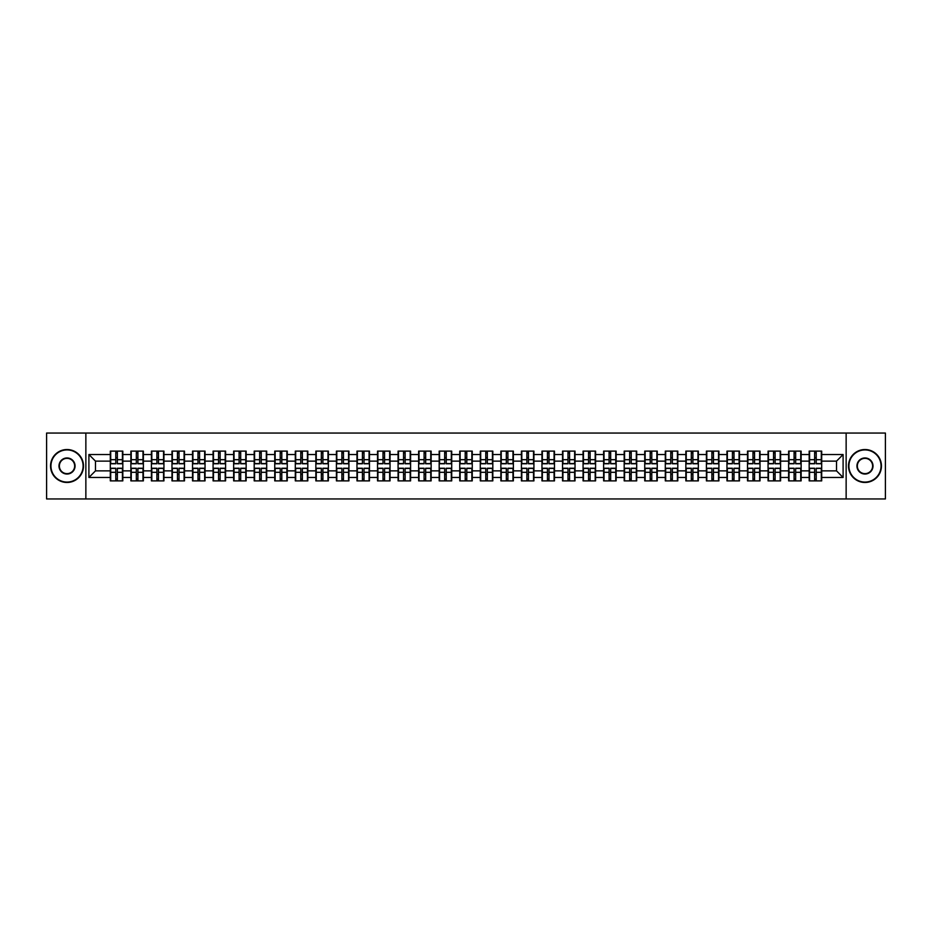 <?xml version="1.0" encoding="UTF-8"?>
<svg xmlns="http://www.w3.org/2000/svg" width="932" height="932" viewBox="0 0 932 932"><rect width="100%" height="100%" fill="white"/><g stroke="black" fill="none" stroke-linecap="round" stroke-linejoin="round"><path stroke-width="1.4" d="M846.139 498.946L885.4 498.946L885.4 433.054L846.139 433.054L846.139 498.946L85.861 498.946L85.861 433.054L46.6 433.054L46.6 498.946L85.861 498.946M846.139 433.054L85.861 433.054M836.517 470.87L836.517 461.13L821.698 461.13L821.698 470.87L836.517 470.87L843.099 477.464L843.099 454.536L821.698 454.536L821.698 451.111L809.174 451.111L809.174 461.13L801.136 461.13L801.136 470.87L809.174 470.87L809.174 461.13M843.099 477.464L821.698 477.464L821.698 480.889L809.174 480.889L809.174 477.464L801.136 477.464L801.136 480.889L788.623 480.889L788.623 477.464L780.585 477.464L780.585 480.889L768.061 480.889L768.061 477.464L760.023 477.464L760.023 480.889L747.511 480.889L747.511 477.464L739.472 477.464L739.472 480.889L726.96 480.889L726.96 477.464L718.922 477.464L718.922 480.889L706.398 480.889L706.398 477.464L698.359 477.464L698.359 480.889L685.847 480.889L685.847 477.464L677.809 477.464L677.809 480.889L665.297 480.889L665.297 477.464L657.258 477.464L657.258 480.889L644.734 480.889L644.734 477.464L636.696 477.464L636.696 480.889L624.184 480.889L624.184 477.464L616.145 477.464L616.145 480.889L603.621 480.889L603.621 477.464L595.583 477.464L595.583 480.889L583.071 480.889L583.071 477.464L575.032 477.464L575.032 480.889L562.52 480.889L562.52 477.464L554.482 477.464L554.482 480.889L541.958 480.889L541.958 477.464L533.92 477.464L533.92 480.889L521.407 480.889L521.407 477.464L513.369 477.464L513.369 480.889L500.857 480.889L500.857 477.464L492.818 477.464L492.818 480.889L480.295 480.889L480.295 477.464L472.256 477.464L472.256 480.889L459.744 480.889L459.744 477.464L451.705 477.464L451.705 480.889L439.182 480.889L439.182 477.464L431.143 477.464L431.143 480.889L418.631 480.889L418.631 477.464L410.593 477.464L410.593 480.889L398.08 480.889L398.08 477.464L390.042 477.464L390.042 480.889L377.518 480.889L377.518 477.464L369.48 477.464L369.48 480.889L356.968 480.889L356.968 477.464L348.929 477.464L348.929 480.889L336.417 480.889L336.417 477.464L328.379 477.464L328.379 480.889L315.855 480.889L315.855 477.464L307.816 477.464L307.816 480.889L295.304 480.889L295.304 477.464L287.266 477.464L287.266 480.889L274.742 480.889L274.742 477.464L266.703 477.464L266.703 480.889L254.191 480.889L254.191 477.464L246.153 477.464L246.153 480.889L233.641 480.889L233.641 477.464L225.602 477.464L225.602 480.889L213.079 480.889L213.079 477.464L205.04 477.464L205.04 480.889L192.528 480.889L192.528 477.464L184.489 477.464L184.489 480.889L171.977 480.889L171.977 477.464L163.939 477.464L163.939 480.889L151.415 480.889L151.415 477.464L143.377 477.464L143.377 480.889L130.864 480.889L130.864 477.464L122.826 477.464L122.826 480.889L110.302 480.889L110.302 477.464L88.901 477.464L88.901 454.536L110.302 454.536L110.302 461.13L95.483 461.13L95.483 470.87L110.302 470.87L110.302 461.13M809.174 454.536L801.136 454.536L801.136 451.111L788.623 451.111L788.623 454.536L780.585 454.536L780.585 451.111L768.061 451.111L768.061 454.536L760.023 454.536L760.023 451.111L747.511 451.111L747.511 454.536L739.472 454.536L739.472 451.111L726.96 451.111L726.96 454.536L718.922 454.536L718.922 451.111L706.398 451.111L706.398 454.536L698.359 454.536L698.359 451.111L685.847 451.111L685.847 454.536L677.809 454.536L677.809 451.111L665.297 451.111L665.297 454.536L657.258 454.536L657.258 451.111L644.734 451.111L644.734 454.536L636.696 454.536L636.696 451.111L624.184 451.111L624.184 454.536L616.145 454.536L616.145 451.111L603.621 451.111L603.621 454.536L595.583 454.536L595.583 451.111L583.071 451.111L583.071 454.536L575.032 454.536L575.032 451.111L562.52 451.111L562.52 454.536L554.482 454.536L554.482 451.111L541.958 451.111L541.958 454.536L533.92 454.536L533.92 451.111L521.407 451.111L521.407 454.536L513.369 454.536L513.369 451.111L500.857 451.111L500.857 454.536L492.818 454.536L492.818 451.111L480.295 451.111L480.295 454.536L472.256 454.536L472.256 451.111L459.744 451.111L459.744 454.536L451.705 454.536L451.705 451.111L439.182 451.111L439.182 454.536L431.143 454.536L431.143 451.111L418.631 451.111L418.631 454.536L410.593 454.536L410.593 451.111L398.08 451.111L398.08 454.536L390.042 454.536L390.042 451.111L377.518 451.111L377.518 454.536L369.48 454.536L369.48 451.111L356.968 451.111L356.968 454.536L348.929 454.536L348.929 451.111L336.417 451.111L336.417 454.536L328.379 454.536L328.379 451.111L315.855 451.111L315.855 454.536L307.816 454.536L307.816 451.111L295.304 451.111L295.304 454.536L287.266 454.536L287.266 451.111L274.742 451.111L274.742 454.536L266.703 454.536L266.703 451.111L254.191 451.111L254.191 454.536L246.153 454.536L246.153 451.111L233.641 451.111L233.641 454.536L225.602 454.536L225.602 451.111L213.079 451.111L213.079 454.536L205.04 454.536L205.04 451.111L192.528 451.111L192.528 454.536L184.489 454.536L184.489 451.111L171.977 451.111L171.977 454.536L163.939 454.536L163.939 451.111L151.415 451.111L151.415 454.536L143.377 454.536L143.377 451.111L130.864 451.111L130.864 454.536L122.826 454.536L122.826 451.111L110.302 451.111L110.302 454.536M809.174 470.87L809.174 477.464M801.136 470.87L801.136 477.464M801.136 454.536L801.136 461.13M780.585 470.87L788.623 470.87L788.623 461.13L780.585 461.13L780.585 477.464M788.623 470.87L788.623 477.464M788.623 454.536L788.623 461.13M780.585 454.536L780.585 461.13M760.023 470.87L768.061 470.87L768.061 461.13L760.023 461.13L760.023 477.464M768.061 470.87L768.061 477.464M768.061 454.536L768.061 461.13M760.023 454.536L760.023 461.13M739.472 470.87L747.511 470.87L747.511 461.13L739.472 461.13L739.472 477.464M747.511 470.87L747.511 477.464M747.511 454.536L747.511 461.13M739.472 454.536L739.472 461.13M718.922 470.87L726.96 470.87L726.96 461.13L718.922 461.13L718.922 477.464M726.96 470.87L726.96 477.464M726.96 454.536L726.96 461.13M718.922 454.536L718.922 461.13M698.359 470.87L706.398 470.87L706.398 461.13L698.359 461.13L698.359 477.464M706.398 470.87L706.398 477.464M706.398 454.536L706.398 461.13M698.359 454.536L698.359 461.13M677.809 470.87L685.847 470.87L685.847 461.13L677.809 461.13L677.809 477.464M685.847 470.87L685.847 477.464M685.847 454.536L685.847 461.13M677.809 454.536L677.809 461.13M657.258 470.87L665.297 470.87L665.297 461.13L657.258 461.13L657.258 477.464M665.297 470.87L665.297 477.464M665.297 454.536L665.297 461.13M657.258 454.536L657.258 461.13M636.696 470.87L644.734 470.87L644.734 461.13L636.696 461.13L636.696 477.464M644.734 470.87L644.734 477.464M644.734 454.536L644.734 461.13M636.696 454.536L636.696 461.13M616.145 470.87L624.184 470.87L624.184 461.13L616.145 461.13L616.145 477.464M624.184 470.87L624.184 477.464M624.184 454.536L624.184 461.13M616.145 454.536L616.145 461.13M595.583 470.87L603.621 470.87L603.621 461.13L595.583 461.13L595.583 477.464M603.621 470.87L603.621 477.464M603.621 454.536L603.621 461.13M595.583 454.536L595.583 461.13M575.032 470.87L583.071 470.87L583.071 461.13L575.032 461.13L575.032 477.464M583.071 470.87L583.071 477.464M583.071 454.536L583.071 461.13M575.032 454.536L575.032 461.13M554.482 470.87L562.52 470.87L562.52 461.13L554.482 461.13L554.482 477.464M562.52 470.87L562.52 477.464M562.52 454.536L562.52 461.13M554.482 454.536L554.482 461.13M533.92 470.87L541.958 470.87L541.958 461.13L533.92 461.13L533.92 477.464M541.958 470.87L541.958 477.464M541.958 454.536L541.958 461.13M533.92 454.536L533.92 461.13M513.369 470.87L521.407 470.87L521.407 461.13L513.369 461.13L513.369 477.464M521.407 470.87L521.407 477.464M521.407 454.536L521.407 461.13M513.369 454.536L513.369 461.13M492.818 470.87L500.857 470.87L500.857 461.13L492.818 461.13L492.818 477.464M500.857 470.87L500.857 477.464M500.857 454.536L500.857 461.13M492.818 454.536L492.818 461.13M472.256 470.87L480.295 470.87L480.295 461.13L472.256 461.13L472.256 477.464M480.295 470.87L480.295 477.464M480.295 454.536L480.295 461.13M472.256 454.536L472.256 461.13M451.705 470.87L459.744 470.87L459.744 461.13L451.705 461.13L451.705 477.464M459.744 470.87L459.744 477.464M459.744 454.536L459.744 461.13M451.705 454.536L451.705 461.13M431.143 470.87L439.182 470.87L439.182 461.13L431.143 461.13L431.143 477.464M439.182 470.87L439.182 477.464M439.182 454.536L439.182 461.13M431.143 454.536L431.143 461.13M410.593 470.87L418.631 470.87L418.631 461.13L410.593 461.13L410.593 477.464M418.631 470.87L418.631 477.464M418.631 454.536L418.631 461.13M410.593 454.536L410.593 461.13M390.042 470.87L398.08 470.87L398.08 461.13L390.042 461.13L390.042 477.464M398.08 470.87L398.08 477.464M398.08 454.536L398.08 461.13M390.042 454.536L390.042 461.13M369.48 470.87L377.518 470.87L377.518 461.13L369.48 461.13L369.48 477.464M377.518 470.87L377.518 477.464M377.518 454.536L377.518 461.13M369.48 454.536L369.48 461.13M348.929 470.87L356.968 470.87L356.968 461.13L348.929 461.13L348.929 477.464M356.968 470.87L356.968 477.464M356.968 454.536L356.968 461.13M348.929 454.536L348.929 461.13M328.379 470.87L336.417 470.87L336.417 461.13L328.379 461.13L328.379 477.464M336.417 470.87L336.417 477.464M336.417 454.536L336.417 461.13M328.379 454.536L328.379 461.13M307.816 470.87L315.855 470.87L315.855 461.13L307.816 461.13L307.816 477.464M315.855 470.87L315.855 477.464M315.855 454.536L315.855 461.13M307.816 454.536L307.816 461.13M287.266 470.87L295.304 470.87L295.304 461.13L287.266 461.13L287.266 477.464M295.304 470.87L295.304 477.464M295.304 454.536L295.304 461.13M287.266 454.536L287.266 461.13M266.703 470.87L274.742 470.87L274.742 461.13L266.703 461.13L266.703 477.464M274.742 470.87L274.742 477.464M274.742 454.536L274.742 461.13M266.703 454.536L266.703 461.13M246.153 470.87L254.191 470.87L254.191 461.13L246.153 461.13L246.153 477.464M254.191 470.87L254.191 477.464M254.191 454.536L254.191 461.13M246.153 454.536L246.153 461.13M225.602 470.87L233.641 470.87L233.641 461.13L225.602 461.13L225.602 477.464M233.641 470.87L233.641 477.464M233.641 454.536L233.641 461.13M225.602 454.536L225.602 461.13M205.04 470.87L213.079 470.87L213.079 461.13L205.04 461.13L205.04 477.464M213.079 470.87L213.079 477.464M213.079 454.536L213.079 461.13M205.04 454.536L205.04 461.13M184.489 470.87L192.528 470.87L192.528 461.13L184.489 461.13L184.489 477.464M192.528 470.87L192.528 477.464M192.528 454.536L192.528 461.13M184.489 454.536L184.489 461.13M163.939 470.87L171.977 470.87L171.977 461.13L163.939 461.13L163.939 477.464M171.977 470.87L171.977 477.464M171.977 454.536L171.977 461.13M163.939 454.536L163.939 461.13M143.377 470.87L151.415 470.87L151.415 461.13L143.377 461.13L143.377 477.464M151.415 470.87L151.415 477.464M151.415 454.536L151.415 461.13M143.377 454.536L143.377 461.13M122.826 470.87L130.864 470.87L130.864 461.13L122.826 461.13L122.826 477.464M130.864 470.87L130.864 477.464M130.864 454.536L130.864 461.13M122.826 454.536L122.826 461.13M110.302 470.87L110.302 477.464M95.483 470.87L88.901 477.464M88.901 454.536L95.483 461.13M821.698 470.87L821.698 477.464M821.698 454.536L821.698 461.13M843.099 454.536L836.517 461.13M122.43 451.111L122.43 463.763L117.362 463.763L117.362 451.111M115.778 451.111L115.778 463.763L110.698 463.763L110.698 451.111M115.778 452.824L117.362 452.824M117.362 457.694L115.778 457.694M110.698 480.889L110.698 468.237L115.778 468.237L115.778 480.889M117.362 480.889L117.362 468.237L122.43 468.237L122.43 480.889M117.362 479.176L115.778 479.176M115.778 474.306L117.362 474.306M67.022 482.077A16.077 16.077 0 0 0 83.099 466A16.077 16.077 0 0 0 67.022 449.923A16.077 16.077 0 0 0 50.945 466A16.077 16.077 0 0 0 67.022 482.077M67.022 449.527A16.473 16.473 0 0 1 83.496 466A16.473 16.473 0 0 1 67.022 482.473A16.473 16.473 0 0 1 50.549 466A16.473 16.473 0 0 1 67.022 449.527M67.022 474.038A8.039 8.039 0 0 1 58.984 466A8.039 8.039 0 0 1 67.022 457.962A8.039 8.039 0 0 1 75.061 466A8.039 8.039 0 0 1 67.022 474.038M67.022 458.358A7.642 7.642 0 0 0 59.38 466A7.642 7.642 0 0 0 67.022 473.642A7.642 7.642 0 0 0 74.665 466A7.642 7.642 0 0 0 67.022 458.358M864.978 482.077A16.077 16.077 0 0 0 881.055 466A16.077 16.077 0 0 0 864.978 449.923A16.077 16.077 0 0 0 848.901 466A16.077 16.077 0 0 0 864.978 482.077M864.978 449.527A16.473 16.473 0 0 1 881.451 466A16.473 16.473 0 0 1 864.978 482.473A16.473 16.473 0 0 1 848.504 466A16.473 16.473 0 0 1 864.978 449.527M864.978 474.038A8.039 8.039 0 0 1 856.939 466A8.039 8.039 0 0 1 864.978 457.962A8.039 8.039 0 0 1 873.016 466A8.039 8.039 0 0 1 864.978 474.038M864.978 458.358A7.642 7.642 0 0 0 857.335 466A7.642 7.642 0 0 0 864.978 473.642A7.642 7.642 0 0 0 872.62 466A7.642 7.642 0 0 0 864.978 458.358M142.98 451.111L142.98 463.763L137.913 463.763L137.913 451.111M136.328 451.111L136.328 463.763L131.261 463.763L131.261 451.111M136.328 452.824L137.913 452.824M137.913 457.694L136.328 457.694M163.543 451.111L163.543 463.763L158.463 463.763L158.463 451.111M156.891 451.111L156.891 463.763L151.811 463.763L151.811 451.111M156.891 452.824L158.463 452.824M158.463 457.694L156.891 457.694M184.093 451.111L184.093 463.763L179.026 463.763L179.026 451.111M177.441 451.111L177.441 463.763L172.362 463.763L172.362 451.111M177.441 452.824L179.026 452.824M179.026 457.694L177.441 457.694M204.644 451.111L204.644 463.763L199.576 463.763L199.576 451.111M197.992 451.111L197.992 463.763L192.924 463.763L192.924 451.111M197.992 452.824L199.576 452.824M199.576 457.694L197.992 457.694M225.206 451.111L225.206 463.763L220.127 463.763L220.127 451.111M218.554 451.111L218.554 463.763L213.475 463.763L213.475 451.111M218.554 452.824L220.127 452.824M220.127 457.694L218.554 457.694M131.261 480.889L131.261 468.237L136.328 468.237L136.328 480.889M137.913 480.889L137.913 468.237L142.98 468.237L142.98 480.889M137.913 479.176L136.328 479.176M136.328 474.306L137.913 474.306M151.811 480.889L151.811 468.237L156.891 468.237L156.891 480.889M158.463 480.889L158.463 468.237L163.543 468.237L163.543 480.889M158.463 479.176L156.891 479.176M156.891 474.306L158.463 474.306M172.362 480.889L172.362 468.237L177.441 468.237L177.441 480.889M179.026 480.889L179.026 468.237L184.093 468.237L184.093 480.889M179.026 479.176L177.441 479.176M177.441 474.306L179.026 474.306M192.924 480.889L192.924 468.237L197.992 468.237L197.992 480.889M199.576 480.889L199.576 468.237L204.644 468.237L204.644 480.889M199.576 479.176L197.992 479.176M197.992 474.306L199.576 474.306M213.475 480.889L213.475 468.237L218.554 468.237L218.554 480.889M220.127 480.889L220.127 468.237L225.206 468.237L225.206 480.889M220.127 479.176L218.554 479.176M218.554 474.306L220.127 474.306M245.757 451.111L245.757 463.763L240.689 463.763L240.689 451.111M239.105 451.111L239.105 463.763L234.037 463.763L234.037 451.111M239.105 452.824L240.689 452.824M240.689 457.694L239.105 457.694M234.037 480.889L234.037 468.237L239.105 468.237L239.105 480.889M240.689 480.889L240.689 468.237L245.757 468.237L245.757 480.889M240.689 479.176L239.105 479.176M239.105 474.306L240.689 474.306M266.319 451.111L266.319 463.763L261.24 463.763L261.24 451.111M259.655 451.111L259.655 463.763L254.587 463.763L254.587 451.111M259.655 452.824L261.24 452.824M261.24 457.694L259.655 457.694M254.587 480.889L254.587 468.237L259.655 468.237L259.655 480.889M261.24 480.889L261.24 468.237L266.319 468.237L266.319 480.889M261.24 479.176L259.655 479.176M259.655 474.306L261.24 474.306M286.87 451.111L286.87 463.763L281.802 463.763L281.802 451.111M280.217 451.111L280.217 463.763L275.138 463.763L275.138 451.111M280.217 452.824L281.802 452.824M281.802 457.694L280.217 457.694M275.138 480.889L275.138 468.237L280.217 468.237L280.217 480.889M281.802 480.889L281.802 468.237L286.87 468.237L286.87 480.889M281.802 479.176L280.217 479.176M280.217 474.306L281.802 474.306M307.42 451.111L307.42 463.763L302.352 463.763L302.352 451.111M300.768 451.111L300.768 463.763L295.7 463.763L295.7 451.111M300.768 452.824L302.352 452.824M302.352 457.694L300.768 457.694M295.7 480.889L295.7 468.237L300.768 468.237L300.768 480.889M302.352 480.889L302.352 468.237L307.42 468.237L307.42 480.889M302.352 479.176L300.768 479.176M300.768 474.306L302.352 474.306M327.982 451.111L327.982 463.763L322.903 463.763L322.903 451.111M321.33 451.111L321.33 463.763L316.251 463.763L316.251 451.111M321.33 452.824L322.903 452.824M322.903 457.694L321.33 457.694M316.251 480.889L316.251 468.237L321.33 468.237L321.33 480.889M322.903 480.889L322.903 468.237L327.982 468.237L327.982 480.889M322.903 479.176L321.33 479.176M321.33 474.306L322.903 474.306M348.533 451.111L348.533 463.763L343.465 463.763L343.465 451.111M341.881 451.111L341.881 463.763L336.802 463.763L336.802 451.111M341.881 452.824L343.465 452.824M343.465 457.694L341.881 457.694M336.802 480.889L336.802 468.237L341.881 468.237L341.881 480.889M343.465 480.889L343.465 468.237L348.533 468.237L348.533 480.889M343.465 479.176L341.881 479.176M341.881 474.306L343.465 474.306M369.084 451.111L369.084 463.763L364.016 463.763L364.016 451.111M362.432 451.111L362.432 463.763L357.364 463.763L357.364 451.111M362.432 452.824L364.016 452.824M364.016 457.694L362.432 457.694M357.364 480.889L357.364 468.237L362.432 468.237L362.432 480.889M364.016 480.889L364.016 468.237L369.084 468.237L369.084 480.889M364.016 479.176L362.432 479.176M362.432 474.306L364.016 474.306M389.646 451.111L389.646 463.763L384.567 463.763L384.567 451.111M382.994 451.111L382.994 463.763L377.914 463.763L377.914 451.111M382.994 452.824L384.567 452.824M384.567 457.694L382.994 457.694M377.914 480.889L377.914 468.237L382.994 468.237L382.994 480.889M384.567 480.889L384.567 468.237L389.646 468.237L389.646 480.889M384.567 479.176L382.994 479.176M382.994 474.306L384.567 474.306M410.197 451.111L410.197 463.763L405.129 463.763L405.129 451.111M403.544 451.111L403.544 463.763L398.477 463.763L398.477 451.111M403.544 452.824L405.129 452.824M405.129 457.694L403.544 457.694M398.477 480.889L398.477 468.237L403.544 468.237L403.544 480.889M405.129 480.889L405.129 468.237L410.197 468.237L410.197 480.889M405.129 479.176L403.544 479.176M403.544 474.306L405.129 474.306M430.759 451.111L430.759 463.763L425.679 463.763L425.679 451.111M424.095 451.111L424.095 463.763L419.027 463.763L419.027 451.111M424.095 452.824L425.679 452.824M425.679 457.694L424.095 457.694M419.027 480.889L419.027 468.237L424.095 468.237L424.095 480.889M425.679 480.889L425.679 468.237L430.759 468.237L430.759 480.889M425.679 479.176L424.095 479.176M424.095 474.306L425.679 474.306M451.309 451.111L451.309 463.763L446.23 463.763L446.23 451.111M444.657 451.111L444.657 463.763L439.578 463.763L439.578 451.111M444.657 452.824L446.23 452.824M446.23 457.694L444.657 457.694M439.578 480.889L439.578 468.237L444.657 468.237L444.657 480.889M446.23 480.889L446.23 468.237L451.309 468.237L451.309 480.889M446.23 479.176L444.657 479.176M444.657 474.306L446.23 474.306M471.86 451.111L471.86 463.763L466.792 463.763L466.792 451.111M465.208 451.111L465.208 463.763L460.14 463.763L460.14 451.111M465.208 452.824L466.792 452.824M466.792 457.694L465.208 457.694M460.14 480.889L460.14 468.237L465.208 468.237L465.208 480.889M466.792 480.889L466.792 468.237L471.86 468.237L471.86 480.889M466.792 479.176L465.208 479.176M465.208 474.306L466.792 474.306M492.422 451.111L492.422 463.763L487.343 463.763L487.343 451.111M485.77 451.111L485.77 463.763L480.691 463.763L480.691 451.111M485.77 452.824L487.343 452.824M487.343 457.694L485.77 457.694M480.691 480.889L480.691 468.237L485.77 468.237L485.77 480.889M487.343 480.889L487.343 468.237L492.422 468.237L492.422 480.889M487.343 479.176L485.77 479.176M485.77 474.306L487.343 474.306M512.973 451.111L512.973 463.763L507.905 463.763L507.905 451.111M506.321 451.111L506.321 463.763L501.241 463.763L501.241 451.111M506.321 452.824L507.905 452.824M507.905 457.694L506.321 457.694M501.241 480.889L501.241 468.237L506.321 468.237L506.321 480.889M507.905 480.889L507.905 468.237L512.973 468.237L512.973 480.889M507.905 479.176L506.321 479.176M506.321 474.306L507.905 474.306M533.523 451.111L533.523 463.763L528.456 463.763L528.456 451.111M526.871 451.111L526.871 463.763L521.803 463.763L521.803 451.111M526.871 452.824L528.456 452.824M528.456 457.694L526.871 457.694M521.803 480.889L521.803 468.237L526.871 468.237L526.871 480.889M528.456 480.889L528.456 468.237L533.523 468.237L533.523 480.889M528.456 479.176L526.871 479.176M526.871 474.306L528.456 474.306M554.086 451.111L554.086 463.763L549.006 463.763L549.006 451.111M547.433 451.111L547.433 463.763L542.354 463.763L542.354 451.111M547.433 452.824L549.006 452.824M549.006 457.694L547.433 457.694M542.354 480.889L542.354 468.237L547.433 468.237L547.433 480.889M549.006 480.889L549.006 468.237L554.086 468.237L554.086 480.889M549.006 479.176L547.433 479.176M547.433 474.306L549.006 474.306M574.636 451.111L574.636 463.763L569.568 463.763L569.568 451.111M567.984 451.111L567.984 463.763L562.916 463.763L562.916 451.111M567.984 452.824L569.568 452.824M569.568 457.694L567.984 457.694M562.916 480.889L562.916 468.237L567.984 468.237L567.984 480.889M569.568 480.889L569.568 468.237L574.636 468.237L574.636 480.889M569.568 479.176L567.984 479.176M567.984 474.306L569.568 474.306M595.198 451.111L595.198 463.763L590.119 463.763L590.119 451.111M588.535 451.111L588.535 463.763L583.467 463.763L583.467 451.111M588.535 452.824L590.119 452.824M590.119 457.694L588.535 457.694M583.467 480.889L583.467 468.237L588.535 468.237L588.535 480.889M590.119 480.889L590.119 468.237L595.198 468.237L595.198 480.889M590.119 479.176L588.535 479.176M588.535 474.306L590.119 474.306M615.749 451.111L615.749 463.763L610.67 463.763L610.67 451.111M609.097 451.111L609.097 463.763L604.018 463.763L604.018 451.111M609.097 452.824L610.67 452.824M610.67 457.694L609.097 457.694M604.018 480.889L604.018 468.237L609.097 468.237L609.097 480.889M610.67 480.889L610.67 468.237L615.749 468.237L615.749 480.889M610.67 479.176L609.097 479.176M609.097 474.306L610.67 474.306M636.3 451.111L636.3 463.763L631.232 463.763L631.232 451.111M629.648 451.111L629.648 463.763L624.58 463.763L624.58 451.111M629.648 452.824L631.232 452.824M631.232 457.694L629.648 457.694M624.58 480.889L624.58 468.237L629.648 468.237L629.648 480.889M631.232 480.889L631.232 468.237L636.3 468.237L636.3 480.889M631.232 479.176L629.648 479.176M629.648 474.306L631.232 474.306M656.862 451.111L656.862 463.763L651.783 463.763L651.783 451.111M650.198 451.111L650.198 463.763L645.13 463.763L645.13 451.111M650.198 452.824L651.783 452.824M651.783 457.694L650.198 457.694M645.13 480.889L645.13 468.237L650.198 468.237L650.198 480.889M651.783 480.889L651.783 468.237L656.862 468.237L656.862 480.889M651.783 479.176L650.198 479.176M650.198 474.306L651.783 474.306M677.413 451.111L677.413 463.763L672.345 463.763L672.345 451.111M670.76 451.111L670.76 463.763L665.681 463.763L665.681 451.111M670.76 452.824L672.345 452.824M672.345 457.694L670.76 457.694M665.681 480.889L665.681 468.237L670.76 468.237L670.76 480.889M672.345 480.889L672.345 468.237L677.413 468.237L677.413 480.889M672.345 479.176L670.76 479.176M670.76 474.306L672.345 474.306M697.963 451.111L697.963 463.763L692.895 463.763L692.895 451.111M691.311 451.111L691.311 463.763L686.243 463.763L686.243 451.111M691.311 452.824L692.895 452.824M692.895 457.694L691.311 457.694M686.243 480.889L686.243 468.237L691.311 468.237L691.311 480.889M692.895 480.889L692.895 468.237L697.963 468.237L697.963 480.889M692.895 479.176L691.311 479.176M691.311 474.306L692.895 474.306M718.525 451.111L718.525 463.763L713.446 463.763L713.446 451.111M711.873 451.111L711.873 463.763L706.794 463.763L706.794 451.111M711.873 452.824L713.446 452.824M713.446 457.694L711.873 457.694M706.794 480.889L706.794 468.237L711.873 468.237L711.873 480.889M713.446 480.889L713.446 468.237L718.525 468.237L718.525 480.889M713.446 479.176L711.873 479.176M711.873 474.306L713.446 474.306M739.076 451.111L739.076 463.763L734.008 463.763L734.008 451.111M732.424 451.111L732.424 463.763L727.356 463.763L727.356 451.111M732.424 452.824L734.008 452.824M734.008 457.694L732.424 457.694M727.356 480.889L727.356 468.237L732.424 468.237L732.424 480.889M734.008 480.889L734.008 468.237L739.076 468.237L739.076 480.889M734.008 479.176L732.424 479.176M732.424 474.306L734.008 474.306M759.638 451.111L759.638 463.763L754.559 463.763L754.559 451.111M752.974 451.111L752.974 463.763L747.907 463.763L747.907 451.111M752.974 452.824L754.559 452.824M754.559 457.694L752.974 457.694M747.907 480.889L747.907 468.237L752.974 468.237L752.974 480.889M754.559 480.889L754.559 468.237L759.638 468.237L759.638 480.889M754.559 479.176L752.974 479.176M752.974 474.306L754.559 474.306M780.189 451.111L780.189 463.763L775.109 463.763L775.109 451.111M773.537 451.111L773.537 463.763L768.457 463.763L768.457 451.111M773.537 452.824L775.109 452.824M775.109 457.694L773.537 457.694M768.457 480.889L768.457 468.237L773.537 468.237L773.537 480.889M775.109 480.889L775.109 468.237L780.189 468.237L780.189 480.889M775.109 479.176L773.537 479.176M773.537 474.306L775.109 474.306M800.739 451.111L800.739 463.763L795.672 463.763L795.672 451.111M794.087 451.111L794.087 463.763L789.02 463.763L789.02 451.111M794.087 452.824L795.672 452.824M795.672 457.694L794.087 457.694M789.02 480.889L789.02 468.237L794.087 468.237L794.087 480.889M795.672 480.889L795.672 468.237L800.739 468.237L800.739 480.889M795.672 479.176L794.087 479.176M794.087 474.306L795.672 474.306M821.302 451.111L821.302 463.763L816.222 463.763L816.222 451.111M814.638 451.111L814.638 463.763L809.57 463.763L809.57 451.111M814.638 452.824L816.222 452.824M816.222 457.694L814.638 457.694M809.57 480.889L809.57 468.237L814.638 468.237L814.638 480.889M816.222 480.889L816.222 468.237L821.302 468.237L821.302 480.889M816.222 479.176L814.638 479.176M814.638 474.306L816.222 474.306M115.778 459.697L110.698 459.697M115.778 463.588L110.698 463.588M122.43 459.697L117.362 459.697M122.43 463.588L117.362 463.588M117.362 472.303L122.43 472.303M117.362 468.412L122.43 468.412M110.698 472.303L115.778 472.303M110.698 468.412L115.778 468.412M136.328 459.697L131.261 459.697M136.328 463.588L131.261 463.588M142.98 459.697L137.913 459.697M142.98 463.588L137.913 463.588M156.891 459.697L151.811 459.697M156.891 463.588L151.811 463.588M163.543 459.697L158.463 459.697M163.543 463.588L158.463 463.588M177.441 459.697L172.362 459.697M177.441 463.588L172.362 463.588M184.093 459.697L179.026 459.697M184.093 463.588L179.026 463.588M197.992 459.697L192.924 459.697M197.992 463.588L192.924 463.588M204.644 459.697L199.576 459.697M204.644 463.588L199.576 463.588M218.554 459.697L213.475 459.697M218.554 463.588L213.475 463.588M225.206 459.697L220.127 459.697M225.206 463.588L220.127 463.588M137.913 472.303L142.98 472.303M137.913 468.412L142.98 468.412M131.261 472.303L136.328 472.303M131.261 468.412L136.328 468.412M158.463 472.303L163.543 472.303M158.463 468.412L163.543 468.412M151.811 472.303L156.891 472.303M151.811 468.412L156.891 468.412M179.026 472.303L184.093 472.303M179.026 468.412L184.093 468.412M172.362 472.303L177.441 472.303M172.362 468.412L177.441 468.412M199.576 472.303L204.644 472.303M199.576 468.412L204.644 468.412M192.924 472.303L197.992 472.303M192.924 468.412L197.992 468.412M220.127 472.303L225.206 472.303M220.127 468.412L225.206 468.412M213.475 472.303L218.554 472.303M213.475 468.412L218.554 468.412M239.105 459.697L234.037 459.697M239.105 463.588L234.037 463.588M245.757 459.697L240.689 459.697M245.757 463.588L240.689 463.588M240.689 472.303L245.757 472.303M240.689 468.412L245.757 468.412M234.037 472.303L239.105 472.303M234.037 468.412L239.105 468.412M259.655 459.697L254.587 459.697M259.655 463.588L254.587 463.588M266.319 459.697L261.24 459.697M266.319 463.588L261.24 463.588M261.24 472.303L266.319 472.303M261.24 468.412L266.319 468.412M254.587 472.303L259.655 472.303M254.587 468.412L259.655 468.412M280.217 459.697L275.138 459.697M280.217 463.588L275.138 463.588M286.87 459.697L281.802 459.697M286.87 463.588L281.802 463.588M281.802 472.303L286.87 472.303M281.802 468.412L286.87 468.412M275.138 472.303L280.217 472.303M275.138 468.412L280.217 468.412M300.768 459.697L295.7 459.697M300.768 463.588L295.7 463.588M307.42 459.697L302.352 459.697M307.42 463.588L302.352 463.588M302.352 472.303L307.42 472.303M302.352 468.412L307.42 468.412M295.7 472.303L300.768 472.303M295.7 468.412L300.768 468.412M321.33 459.697L316.251 459.697M321.33 463.588L316.251 463.588M327.982 459.697L322.903 459.697M327.982 463.588L322.903 463.588M322.903 472.303L327.982 472.303M322.903 468.412L327.982 468.412M316.251 472.303L321.33 472.303M316.251 468.412L321.33 468.412M341.881 459.697L336.802 459.697M341.881 463.588L336.802 463.588M348.533 459.697L343.465 459.697M348.533 463.588L343.465 463.588M343.465 472.303L348.533 472.303M343.465 468.412L348.533 468.412M336.802 472.303L341.881 472.303M336.802 468.412L341.881 468.412M362.432 459.697L357.364 459.697M362.432 463.588L357.364 463.588M369.084 459.697L364.016 459.697M369.084 463.588L364.016 463.588M364.016 472.303L369.084 472.303M364.016 468.412L369.084 468.412M357.364 472.303L362.432 472.303M357.364 468.412L362.432 468.412M382.994 459.697L377.914 459.697M382.994 463.588L377.914 463.588M389.646 459.697L384.567 459.697M389.646 463.588L384.567 463.588M384.567 472.303L389.646 472.303M384.567 468.412L389.646 468.412M377.914 472.303L382.994 472.303M377.914 468.412L382.994 468.412M403.544 459.697L398.477 459.697M403.544 463.588L398.477 463.588M410.197 459.697L405.129 459.697M410.197 463.588L405.129 463.588M405.129 472.303L410.197 472.303M405.129 468.412L410.197 468.412M398.477 472.303L403.544 472.303M398.477 468.412L403.544 468.412M424.095 459.697L419.027 459.697M424.095 463.588L419.027 463.588M430.759 459.697L425.679 459.697M430.759 463.588L425.679 463.588M425.679 472.303L430.759 472.303M425.679 468.412L430.759 468.412M419.027 472.303L424.095 472.303M419.027 468.412L424.095 468.412M444.657 459.697L439.578 459.697M444.657 463.588L439.578 463.588M451.309 459.697L446.23 459.697M451.309 463.588L446.23 463.588M446.23 472.303L451.309 472.303M446.23 468.412L451.309 468.412M439.578 472.303L444.657 472.303M439.578 468.412L444.657 468.412M465.208 459.697L460.14 459.697M465.208 463.588L460.14 463.588M471.86 459.697L466.792 459.697M471.86 463.588L466.792 463.588M466.792 472.303L471.86 472.303M466.792 468.412L471.86 468.412M460.14 472.303L465.208 472.303M460.14 468.412L465.208 468.412M485.77 459.697L480.691 459.697M485.77 463.588L480.691 463.588M492.422 459.697L487.343 459.697M492.422 463.588L487.343 463.588M487.343 472.303L492.422 472.303M487.343 468.412L492.422 468.412M480.691 472.303L485.77 472.303M480.691 468.412L485.77 468.412M506.321 459.697L501.241 459.697M506.321 463.588L501.241 463.588M512.973 459.697L507.905 459.697M512.973 463.588L507.905 463.588M507.905 472.303L512.973 472.303M507.905 468.412L512.973 468.412M501.241 472.303L506.321 472.303M501.241 468.412L506.321 468.412M526.871 459.697L521.803 459.697M526.871 463.588L521.803 463.588M533.523 459.697L528.456 459.697M533.523 463.588L528.456 463.588M528.456 472.303L533.523 472.303M528.456 468.412L533.523 468.412M521.803 472.303L526.871 472.303M521.803 468.412L526.871 468.412M547.433 459.697L542.354 459.697M547.433 463.588L542.354 463.588M554.086 459.697L549.006 459.697M554.086 463.588L549.006 463.588M549.006 472.303L554.086 472.303M549.006 468.412L554.086 468.412M542.354 472.303L547.433 472.303M542.354 468.412L547.433 468.412M567.984 459.697L562.916 459.697M567.984 463.588L562.916 463.588M574.636 459.697L569.568 459.697M574.636 463.588L569.568 463.588M569.568 472.303L574.636 472.303M569.568 468.412L574.636 468.412M562.916 472.303L567.984 472.303M562.916 468.412L567.984 468.412M588.535 459.697L583.467 459.697M588.535 463.588L583.467 463.588M595.198 459.697L590.119 459.697M595.198 463.588L590.119 463.588M590.119 472.303L595.198 472.303M590.119 468.412L595.198 468.412M583.467 472.303L588.535 472.303M583.467 468.412L588.535 468.412M609.097 459.697L604.018 459.697M609.097 463.588L604.018 463.588M615.749 459.697L610.67 459.697M615.749 463.588L610.67 463.588M610.67 472.303L615.749 472.303M610.67 468.412L615.749 468.412M604.018 472.303L609.097 472.303M604.018 468.412L609.097 468.412M629.648 459.697L624.58 459.697M629.648 463.588L624.58 463.588M636.3 459.697L631.232 459.697M636.3 463.588L631.232 463.588M631.232 472.303L636.3 472.303M631.232 468.412L636.3 468.412M624.58 472.303L629.648 472.303M624.58 468.412L629.648 468.412M650.198 459.697L645.13 459.697M650.198 463.588L645.13 463.588M656.862 459.697L651.783 459.697M656.862 463.588L651.783 463.588M651.783 472.303L656.862 472.303M651.783 468.412L656.862 468.412M645.13 472.303L650.198 472.303M645.13 468.412L650.198 468.412M670.76 459.697L665.681 459.697M670.76 463.588L665.681 463.588M677.413 459.697L672.345 459.697M677.413 463.588L672.345 463.588M672.345 472.303L677.413 472.303M672.345 468.412L677.413 468.412M665.681 472.303L670.76 472.303M665.681 468.412L670.76 468.412M691.311 459.697L686.243 459.697M691.311 463.588L686.243 463.588M697.963 459.697L692.895 459.697M697.963 463.588L692.895 463.588M692.895 472.303L697.963 472.303M692.895 468.412L697.963 468.412M686.243 472.303L691.311 472.303M686.243 468.412L691.311 468.412M711.873 459.697L706.794 459.697M711.873 463.588L706.794 463.588M718.525 459.697L713.446 459.697M718.525 463.588L713.446 463.588M713.446 472.303L718.525 472.303M713.446 468.412L718.525 468.412M706.794 472.303L711.873 472.303M706.794 468.412L711.873 468.412M732.424 459.697L727.356 459.697M732.424 463.588L727.356 463.588M739.076 459.697L734.008 459.697M739.076 463.588L734.008 463.588M734.008 472.303L739.076 472.303M734.008 468.412L739.076 468.412M727.356 472.303L732.424 472.303M727.356 468.412L732.424 468.412M752.974 459.697L747.907 459.697M752.974 463.588L747.907 463.588M759.638 459.697L754.559 459.697M759.638 463.588L754.559 463.588M754.559 472.303L759.638 472.303M754.559 468.412L759.638 468.412M747.907 472.303L752.974 472.303M747.907 468.412L752.974 468.412M773.537 459.697L768.457 459.697M773.537 463.588L768.457 463.588M780.189 459.697L775.109 459.697M780.189 463.588L775.109 463.588M775.109 472.303L780.189 472.303M775.109 468.412L780.189 468.412M768.457 472.303L773.537 472.303M768.457 468.412L773.537 468.412M794.087 459.697L789.02 459.697M794.087 463.588L789.02 463.588M800.739 459.697L795.672 459.697M800.739 463.588L795.672 463.588M795.672 472.303L800.739 472.303M795.672 468.412L800.739 468.412M789.02 472.303L794.087 472.303M789.02 468.412L794.087 468.412M814.638 459.697L809.57 459.697M814.638 463.588L809.57 463.588M821.302 459.697L816.222 459.697M821.302 463.588L816.222 463.588M816.222 472.303L821.302 472.303M816.222 468.412L821.302 468.412M809.57 472.303L814.638 472.303M809.57 468.412L814.638 468.412"/></g></svg>
